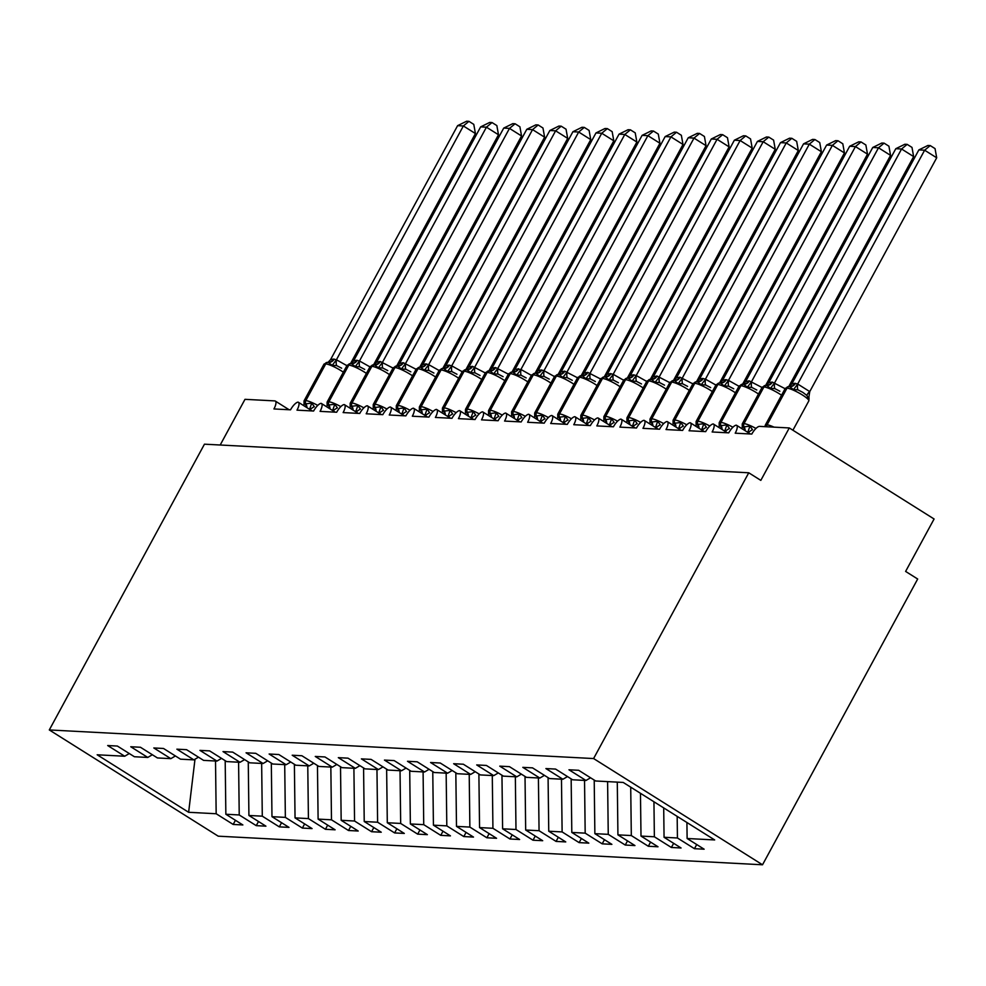 <?xml version="1.0" encoding="UTF-8"?>
<svg xmlns="http://www.w3.org/2000/svg" width="986" height="986" viewBox="0 0 986 986"><rect width="100%" height="100%" fill="white"/><g stroke="black" fill="none" stroke-linecap="round" stroke-linejoin="round"><path stroke-width="1.48" d="M762.523 864.784L917.683 579.016L905.616 571.424L934.087 518.993L789.293 427.949L760.822 480.379L748.756 472.787L204.459 444.181L49.3 729.948L218.226 836.177L762.523 864.784L593.597 758.554L49.3 729.948M220.198 445.006L244.996 399.33L274.749 400.895A9.084 3.081 122.2 0 1 275.316 401.068A9.084 3.081 122.2 0 1 273.935 408.943L290.537 409.819A9.084 3.081 -57.8 0 1 298.031 402.14A9.084 3.081 122.2 0 1 298.376 402.276A9.084 3.081 122.2 0 1 296.996 410.151L313.61 411.026A9.084 3.081 -57.8 0 1 321.091 403.348A9.084 3.081 122.2 0 1 321.448 403.496A9.084 3.081 122.2 0 1 320.068 411.372L336.67 412.247A9.084 3.081 -57.8 0 1 344.163 404.568A9.084 3.081 122.2 0 1 344.508 404.704A9.084 3.081 122.2 0 1 343.128 412.579L359.73 413.454A9.084 3.081 -57.8 0 1 367.223 405.776A9.084 3.081 122.2 0 1 367.568 405.912A9.084 3.081 122.2 0 1 366.188 413.787L382.802 414.662A9.084 3.081 -57.8 0 1 390.283 406.984A9.084 3.081 122.2 0 1 390.629 407.132A9.084 3.081 122.2 0 1 389.26 415.007L405.862 415.882A9.084 3.081 -57.8 0 1 413.356 408.204A9.084 3.081 122.2 0 1 413.701 408.34A9.084 3.081 122.2 0 1 412.321 416.215L428.922 417.09A9.084 3.081 -57.8 0 1 436.416 409.412A9.084 3.081 122.2 0 1 436.761 409.547A9.084 3.081 122.2 0 1 435.381 417.435L451.982 418.298A9.084 3.081 -57.8 0 1 459.476 410.62A9.084 3.081 122.2 0 1 459.821 410.768A9.084 3.081 122.2 0 1 458.441 418.643L475.055 419.518A9.084 3.081 -57.8 0 1 482.536 411.84A9.084 3.081 122.2 0 1 482.881 411.975A9.084 3.081 122.2 0 1 481.513 419.851L498.115 420.726A9.084 3.081 -57.8 0 1 505.608 413.048A9.084 3.081 122.2 0 1 505.954 413.196A9.084 3.081 122.2 0 1 504.573 421.071L521.175 421.934A9.084 3.081 -57.8 0 1 528.669 414.256A9.084 3.081 122.2 0 1 529.014 414.403A9.084 3.081 122.2 0 1 527.633 422.279L544.235 423.154A9.084 3.081 -57.8 0 1 551.729 415.476A9.084 3.081 122.2 0 1 552.074 415.611A9.084 3.081 122.2 0 1 550.693 423.487L567.307 424.362A9.084 3.081 -57.8 0 1 574.789 416.684A9.084 3.081 122.2 0 1 575.146 416.831A9.084 3.081 122.2 0 1 573.766 424.707L590.367 425.57A9.084 3.081 -57.8 0 1 597.861 417.904A9.084 3.081 122.2 0 1 598.206 418.039A9.084 3.081 122.2 0 1 596.826 425.915L613.428 426.79A9.084 3.081 -57.8 0 1 620.921 419.112A9.084 3.081 122.2 0 1 621.266 419.247A9.084 3.081 122.2 0 1 619.886 427.123L636.5 427.998A9.084 3.081 -57.8 0 1 643.981 420.319A9.084 3.081 122.2 0 1 644.326 420.467A9.084 3.081 122.2 0 1 642.958 428.343L659.56 429.218A9.084 3.081 -57.8 0 1 667.054 421.54A9.084 3.081 122.2 0 1 667.399 421.675A9.084 3.081 122.2 0 1 666.018 429.551L682.62 430.426A9.084 3.081 -57.8 0 1 690.114 422.748A9.084 3.081 122.2 0 1 690.459 422.883A9.084 3.081 122.2 0 1 689.078 430.759L705.68 431.634A9.084 3.081 -57.8 0 1 713.174 423.955A9.084 3.081 122.2 0 1 713.519 424.103A9.084 3.081 122.2 0 1 712.138 431.979L728.753 432.854A9.084 3.081 -57.8 0 1 736.234 425.176A9.084 3.081 122.2 0 1 736.591 425.311A9.084 3.081 122.2 0 1 735.211 433.187L751.813 434.062A9.084 3.081 -57.8 0 1 759.54 426.383L789.293 427.949M696.708 844.534L694.452 848.687L677.431 837.989L677.172 816.371M694.452 848.687L704.14 849.205L687.119 838.494L714.665 839.949L623.201 782.44L595.655 780.986L578.646 770.288L568.959 769.783L585.967 780.481L572.595 779.778L555.586 769.08L545.899 768.562L562.907 779.26L549.535 778.558L532.514 767.86L522.827 767.355L539.847 778.053L526.475 777.35L509.454 766.652L499.766 766.147L516.787 776.845L503.402 776.142L486.394 765.444L476.706 764.926L493.715 775.625L480.342 774.922L463.334 764.224L453.646 763.719L470.655 774.417L457.282 773.714L440.261 763.016L430.574 762.511L447.595 773.209L434.21 772.506L417.201 761.808L407.514 761.291L424.535 771.989L411.15 771.286L394.141 760.588L384.454 760.083L401.462 770.781L388.09 770.078L371.069 759.38L361.394 758.875L378.402 769.573L365.03 768.87L348.009 758.16L338.321 757.655L355.342 768.353L341.957 767.65L324.949 756.952L315.261 756.447L332.27 767.145L318.897 766.442L301.889 755.744L292.201 755.227L309.21 765.925L295.837 765.222L278.816 754.524L269.129 754.019L286.15 764.717L272.777 764.014L255.756 753.316L246.069 752.811L263.089 763.509L249.704 762.807L232.696 752.108L223.009 751.591L240.017 762.289L226.644 761.586L209.636 750.888L199.948 750.383L216.957 761.081L203.584 760.379L186.564 749.68L176.876 749.175L193.897 759.873L180.512 759.171L163.503 748.473L153.816 747.955L170.837 758.653L157.452 757.951L140.443 747.252L130.756 746.747L147.764 757.445L134.392 756.743L117.371 746.045L107.696 745.539L124.704 756.237L97.17 754.783L188.634 812.291L216.168 813.746L215.515 761.007M590.565 777.781L585.967 780.481M673.648 843.313L671.38 847.479L654.371 836.781L653.94 801.766M567.492 776.574L562.907 779.26M650.587 842.106L648.32 846.259L631.311 835.561L630.72 787.161M544.432 775.353L539.847 778.053M627.515 840.885L625.26 845.051L608.251 834.353L607.598 781.615M521.372 774.146L516.787 776.845M604.455 839.678L602.199 843.843L585.179 833.145L584.538 780.407M498.312 772.938L493.715 775.625M581.395 838.47L579.127 842.623L562.119 831.925L561.465 779.187M475.24 771.718L470.655 774.417M558.322 837.25L556.067 841.415L539.059 830.717L538.405 777.979M452.18 770.51L447.595 773.209M535.262 836.042L533.007 840.208L515.986 829.509L515.345 776.771M429.12 769.29L424.535 771.989M512.202 834.834L509.947 838.987L492.926 828.289L492.285 775.551M406.047 768.082L401.462 770.781M489.142 833.614L486.874 837.78L469.866 827.081L469.213 774.343M382.987 766.874L378.402 769.573M466.07 832.406L463.814 836.572L446.806 825.874L446.153 773.135M359.927 765.654L355.342 768.353M443.01 831.198L440.754 835.352L423.733 824.653L423.093 771.915M336.867 764.446L332.27 767.145M419.95 829.978L417.682 834.144L400.673 823.446L400.033 770.707M313.794 763.238L309.21 765.925M396.877 828.77L394.622 832.923L377.613 822.225L376.96 769.487M290.734 762.018L286.15 764.717M373.817 827.562L371.562 831.716L354.553 821.018L353.9 768.279M267.674 760.81L263.089 763.509M350.757 826.342L348.502 830.508L331.481 819.81L330.84 767.071M244.614 759.602L240.017 762.289M327.697 825.134L325.429 829.288L308.421 818.59L307.768 765.851M221.542 758.382L216.957 761.081M304.625 823.914L302.369 828.08L285.361 817.382L284.707 764.643M198.482 757.174L193.897 759.873M281.565 822.706L279.309 826.872L262.288 816.174L261.647 763.435M175.422 755.954L170.837 758.653M258.505 821.498L256.249 825.652L239.228 814.954L238.587 762.215M152.349 754.746L147.764 757.445M216.168 813.746L233.177 824.444L242.864 824.949L225.856 814.251L225.19 760.674M235.444 820.278L233.177 824.444M129.289 753.538L124.704 756.237M687.119 838.494L686.922 822.509M677.431 837.989L664.059 837.287L681.067 847.985L671.38 847.479M664.059 837.287L663.701 807.904M654.371 836.781L640.999 836.079L658.007 846.777L648.32 846.259M640.999 836.079L640.469 793.299M631.311 835.561L617.926 834.859L634.947 845.557L625.26 845.051M617.926 834.859L617.285 782.12M608.251 834.353L594.866 833.651L611.887 844.349L602.199 843.843M594.866 833.651L594.213 780.074M585.179 833.145L571.806 832.443L588.815 843.141L579.127 842.623M571.806 832.443L571.153 778.866M562.119 831.925L548.746 831.223L565.754 841.921L556.067 841.415M548.746 831.223L548.08 777.646M539.059 830.717L525.674 830.015L542.694 840.713L533.007 840.208M525.674 830.015L525.02 776.438M515.986 829.509L502.613 828.807L519.622 839.505L509.947 838.987M502.613 828.807L501.96 775.23M492.926 828.289L479.553 827.587L496.562 838.285L486.874 837.78M479.553 827.587L478.888 774.01M469.866 827.081L456.493 826.379L473.502 837.077L463.814 836.572M456.493 826.379L455.828 772.802M446.806 825.874L433.421 825.171L450.442 835.869L440.754 835.352M433.421 825.171L432.768 771.594M423.733 824.653L410.361 823.951L427.369 834.649L417.682 834.144M410.361 823.951L409.708 770.374M400.673 823.446L387.301 822.743L404.309 833.441L394.622 832.923M387.301 822.743L386.635 769.166M377.613 822.225L364.228 821.523L381.249 832.221L371.562 831.716M364.228 821.523L363.575 767.958M354.553 821.018L341.168 820.315L358.189 831.013L348.502 830.508M341.168 820.315L340.515 766.738M331.481 819.81L318.108 819.107L335.117 829.805L325.429 829.288M318.108 819.107L317.455 765.53M308.421 818.59L295.048 817.887L312.057 828.585L302.369 828.08M295.048 817.887L294.383 764.31M285.361 817.382L271.976 816.679L288.997 827.377L279.309 826.872M271.976 816.679L271.323 763.102M262.288 816.174L248.916 815.471L265.924 826.169L256.249 825.652M248.916 815.471L248.262 761.895M239.228 814.954L225.856 814.251M194.994 759.22L188.634 812.291M593.597 758.554L748.756 472.787M304.304 402.695L305.882 403.829L311.736 403.089L314.337 406.7A6.668 1.799 -39.9 0 0 310.023 409.597M341.649 368.197L336.645 365.596L332.22 365.35L328.313 362.404A3.032 2.798 -87 0 1 328.375 362.404M475.437 133.554L463.371 125.962L457.603 125.666L466.649 121.216L468.954 121.34L473.773 124.372L475.437 133.554L350.548 363.575M468.954 121.34L463.371 125.962L336.423 359.767L346.887 365.658M457.603 125.666L330.52 359.705L333.49 359.064L336.423 359.767M311.736 403.089L309.814 408.586M332.22 365.35L336.3 360.001M328.005 362.38L330.52 359.705M327.364 403.903L328.252 405L334.796 404.297L337.397 407.908A6.668 1.799 -39.9 0 0 333.083 410.817M364.721 369.405L359.717 366.804L355.293 366.57L351.373 363.612A3.032 2.798 -87 0 1 351.435 363.612M498.497 134.762L486.431 127.182L480.663 126.874L489.722 122.424L492.026 122.547L496.845 125.579L498.497 134.762L373.608 364.783M492.026 122.547L486.431 127.182L359.483 360.975L369.947 366.878M480.663 126.874L353.592 360.913L356.55 360.272L359.483 360.975M334.796 404.297L332.874 409.794M355.293 366.57L359.36 361.221M356.55 360.272A6.668 6.162 93 0 1 351.065 363.6L353.592 360.913M350.424 405.123L352.014 406.244L357.869 405.505L360.457 409.116A6.668 1.799 -39.9 0 0 356.156 412.025M387.781 370.613L382.778 368.012L378.353 367.778L374.594 364.832A6.668 6.162 93 0 0 374.643 364.845L374.643 364.845A6.668 6.162 93 0 0 380.3 361.517L393.02 368.086M521.557 135.982L509.491 128.39L503.723 128.094L512.782 123.644L515.086 123.768L519.905 126.8L521.557 135.982L396.668 365.991M515.086 123.768L509.491 128.39L382.543 362.195M503.723 128.094L376.652 362.121L380.3 361.517M357.869 405.505L355.934 411.002M378.353 367.778L382.42 362.429M379.61 361.48A6.668 6.162 93 0 1 374.125 364.808L376.652 362.121M373.484 406.331L375.074 407.464L380.929 406.725L383.529 410.336A6.668 1.799 -39.9 0 0 379.216 413.245M410.842 371.833L405.838 369.232L401.413 368.998L397.654 366.052A6.668 6.162 93 0 0 397.703 366.052L397.703 366.052A6.668 6.162 93 0 0 403.373 362.737L416.08 369.294M544.617 137.19L532.551 129.61L526.795 129.302L535.842 124.852L538.146 124.975L542.966 128.007L544.617 137.19L419.728 367.211M538.146 124.975L532.551 129.61L405.616 363.403M526.795 129.302L399.712 363.341L403.373 362.737M380.929 406.725L378.994 412.222M401.413 368.998L405.48 363.637M402.67 362.7A6.668 6.162 93 0 1 397.185 366.016L399.712 363.341M396.557 407.538L398.134 408.672L403.989 407.933L406.589 411.544A6.668 1.799 -39.9 0 0 402.276 414.453M433.902 373.041L428.91 370.44L424.473 370.206L420.566 367.248A3.032 2.798 -87 0 1 420.628 367.248M567.689 138.397L555.623 130.818L549.855 130.509L558.902 126.06L561.207 126.183L566.038 129.215L567.689 138.397L442.8 368.419M561.207 126.183L555.623 130.818L428.676 364.623L439.14 370.514M549.855 130.509L422.784 364.549L425.742 363.908L428.676 364.623M403.989 407.933L402.066 413.43M424.473 370.206L428.553 364.857M425.742 363.908A6.668 6.162 93 0 1 420.258 367.236L422.784 364.549M419.617 408.759L420.504 409.843L427.061 409.153L429.649 412.752A6.668 1.799 -39.9 0 0 425.348 415.661M456.974 374.249L451.97 371.648L447.545 371.414L443.626 368.456A3.032 2.798 -87 0 1 443.688 368.468M590.75 139.618L578.683 132.025L572.915 131.73L581.974 127.28L584.279 127.404L589.098 130.435L590.75 139.618L465.86 369.627M584.279 127.404L578.683 132.025L451.736 365.831L462.212 371.722M572.915 131.73L445.845 365.757L448.803 365.116L451.736 365.831M427.061 409.153L425.126 414.65M447.545 371.414L451.613 366.065M448.803 365.116A6.668 6.162 93 0 1 443.318 368.444L445.845 365.757M442.677 409.966L444.267 411.1L450.121 410.361L452.71 413.972A6.668 1.799 -39.9 0 0 448.408 416.881M480.034 375.469L475.03 372.868L470.605 372.634L466.846 369.688A6.668 6.162 93 0 0 466.896 369.688L466.896 369.688A6.668 6.162 93 0 0 472.553 366.373L485.272 372.942M613.81 140.825L601.743 133.246L595.975 132.937L605.034 128.488L607.339 128.611L612.158 131.643L613.81 140.825L488.92 370.847M607.339 128.611L601.743 133.246L474.796 367.038M595.975 132.937L468.905 366.977L472.553 366.373M450.121 410.361L448.186 415.858M470.605 372.634L474.673 367.273M466.39 369.651L468.905 366.977M465.749 411.187L467.327 412.308L473.181 411.569L475.782 415.18A6.668 1.799 -39.9 0 0 471.468 418.089M503.094 376.677L498.09 374.076L493.666 373.842L489.919 370.896A6.668 6.162 93 0 0 489.956 370.896L489.956 370.896A6.668 6.162 93 0 0 495.625 367.581L508.332 374.15M636.87 142.046L624.804 134.453L619.048 134.145L628.094 129.708L630.399 129.819L635.218 132.851L636.87 142.046L511.98 372.055M630.399 129.819L624.804 134.453L497.868 368.259M619.048 134.145L491.965 368.185L495.625 367.581M473.181 411.569L471.259 417.066M493.666 373.842L497.745 368.493M494.923 367.544A6.668 6.162 93 0 1 489.438 370.872L491.965 368.185M488.81 412.394L490.387 413.528L496.241 412.789L498.842 416.388A6.668 1.799 -39.9 0 0 494.528 419.296M526.154 377.897L521.163 375.284L516.738 375.05L512.819 372.104A3.032 2.798 -87 0 1 512.88 372.104M659.942 143.253L647.876 135.661L642.108 135.365L651.167 130.916L653.459 131.039L658.291 134.071L659.942 143.253L535.053 373.275M653.459 131.039L647.876 135.661L520.928 369.467L531.392 375.358M642.108 135.365L515.16 369.158L520.928 369.467M496.241 412.789L494.319 418.286M516.738 375.05L520.805 369.701M517.995 368.764A6.668 6.162 93 0 1 512.51 372.079L515.037 369.405M511.87 413.602L513.46 414.736L519.314 413.997L521.902 417.608A6.668 1.799 -39.9 0 0 517.601 420.517M549.227 379.105L544.223 376.504L539.798 376.27L535.879 373.312A3.032 2.798 -87 0 1 535.94 373.312M683.002 144.461L670.936 136.881L665.168 136.573L674.227 132.124L676.532 132.247L681.351 135.279L683.002 144.461L558.113 374.483M676.532 132.247L670.936 136.881L543.989 370.674L554.465 376.578M665.168 136.573L538.097 370.613L541.055 369.972L543.989 370.674M519.314 413.997L517.379 419.494M539.798 376.27L543.865 370.909M535.583 373.287L538.097 370.613M534.93 414.823L536.52 415.944L542.374 415.205L544.962 418.816A6.668 1.799 -39.9 0 0 540.661 421.725M572.287 380.313L567.283 377.712L562.858 377.478L559.099 374.532A6.668 6.162 93 0 0 559.148 374.532L559.148 374.532A6.668 6.162 93 0 0 564.805 371.217L577.525 377.786M706.062 145.681L693.996 138.089L688.228 137.781L697.287 133.344L699.592 133.455L704.411 136.487L706.062 145.681L581.173 375.691M699.592 133.455L693.996 138.089L567.061 371.895M688.228 137.781L561.157 371.821L564.805 371.217M542.374 415.205L540.439 420.702M562.858 377.478L566.925 372.129M564.115 371.18A6.668 6.162 93 0 1 558.631 374.507L561.157 371.821M558.002 416.03L559.58 417.164L565.434 416.425L568.035 420.036A6.668 1.799 -39.9 0 0 563.721 422.932M595.347 381.533L590.343 378.932L585.918 378.686L582.171 375.752A6.668 6.162 93 0 0 582.221 375.752L582.221 375.752A6.668 6.162 93 0 0 587.878 372.437L600.585 378.994M729.135 146.889L717.068 139.297L711.3 139.001L720.347 134.552L722.652 134.675L727.471 137.707L729.135 146.889L604.245 376.911M722.652 134.675L717.068 139.297L590.121 373.102M711.3 139.001L584.217 373.041L587.878 372.437M565.434 416.425L563.511 421.922M585.918 378.686L589.998 373.337M587.188 372.4A6.668 6.162 93 0 1 581.691 375.715L584.217 373.041M581.062 417.238L581.95 418.335L588.494 417.633L591.095 421.244A6.668 1.799 -39.9 0 0 586.781 424.153M618.419 382.741L613.415 380.14L608.991 379.906L605.071 376.948A3.032 2.798 -87 0 1 605.133 376.948M752.195 148.097L740.129 140.517L734.36 140.209L743.419 135.76L745.724 135.883L750.543 138.915L752.195 148.097L627.306 378.119M745.724 135.883L740.129 140.517L613.181 374.31L623.645 380.214M734.36 140.209L607.29 374.249L610.248 373.608L613.181 374.31M588.494 417.633L586.571 423.13M608.991 379.906L613.058 374.557M604.775 376.923L607.29 374.249M604.122 418.458L605.712 419.58L611.566 418.84L614.155 422.452A6.668 1.799 -39.9 0 0 609.853 425.36M641.479 383.948L636.475 381.348L632.051 381.114L628.131 378.156A3.032 2.798 -87 0 1 628.193 378.168M775.255 149.317L763.189 141.725L757.421 141.429L766.479 136.98L768.784 137.103L773.603 140.123L775.255 149.317L650.366 379.327M768.784 137.103L763.189 141.725L636.241 375.53L646.717 381.422M757.421 141.429L630.35 375.456L633.308 374.816L636.241 375.53M611.566 418.84L609.631 424.337M632.051 381.114L636.118 375.765M633.308 374.816A6.668 6.162 93 0 1 627.823 378.143L630.35 375.456M627.182 419.666L628.772 420.8L634.627 420.061L637.227 423.672A6.668 1.799 -39.9 0 0 632.913 426.568M664.539 385.169L659.535 382.568L655.111 382.334L651.352 379.388A6.668 6.162 93 0 0 651.401 379.388L651.401 379.388A6.668 6.162 93 0 0 657.07 376.073L669.777 382.63M798.315 150.525L786.249 142.945L780.493 142.637L789.539 138.188L791.844 138.311L796.663 141.343L798.315 150.525L673.426 380.547M791.844 138.311L786.249 142.945L659.314 376.738M780.493 142.637L653.41 376.677L657.07 376.073M634.627 420.061L632.692 425.558M655.111 382.334L659.178 376.972M656.368 376.036A6.668 6.162 93 0 1 650.883 379.351L653.41 376.677M650.255 420.874L651.832 422.008L657.687 421.269L660.287 424.88A6.668 1.799 -39.9 0 0 655.973 427.788M687.599 386.376L682.608 383.776L678.171 383.542L674.424 380.596A6.668 6.162 93 0 0 674.473 380.596L674.473 380.596A6.668 6.162 93 0 0 680.13 377.281L692.838 383.85M821.387 151.733L809.321 144.153L803.553 143.845L812.6 139.396L814.904 139.519L819.736 142.551L821.387 151.733L696.498 381.755M814.904 139.519L809.321 144.153L682.374 377.958M803.553 143.845L676.606 377.65L680.13 377.281M657.687 421.269L655.764 426.765M678.171 383.542L682.25 378.193M673.956 380.559L676.482 377.885M673.315 422.094L674.905 423.216L680.759 422.489L683.347 426.088A6.668 1.799 -39.9 0 0 679.046 428.996M710.672 387.584L705.668 384.984L701.243 384.75L697.324 381.792A3.032 2.798 -87 0 1 697.385 381.804M844.447 152.953L832.381 145.361L826.613 145.065L835.672 140.616L837.977 140.739L842.796 143.771L844.447 152.953L719.558 382.962M837.977 140.739L832.381 145.361L705.434 379.166L715.91 385.058M826.613 145.065L699.542 379.092L702.5 378.451L705.434 379.166M680.759 422.489L678.824 427.986M701.243 384.75L705.31 379.4M702.5 378.451A6.668 6.162 93 0 1 697.016 381.779L699.542 379.092M696.375 423.302L697.965 424.436L703.819 423.697L706.407 427.308A6.668 1.799 -39.9 0 0 702.106 430.216M733.732 388.804L728.728 386.204L724.303 385.97L720.384 383.012A3.032 2.798 -87 0 1 720.458 383.012M867.507 154.161L855.441 146.581L849.673 146.273L858.732 141.824L861.037 141.947L865.856 144.979L867.507 154.161L742.618 384.183M861.037 141.947L855.441 146.581L728.494 380.374L738.97 386.265M849.673 146.273L722.602 380.313L725.56 379.672L728.494 380.374M703.819 423.697L701.884 429.193M724.303 385.97L728.371 380.608M725.56 379.672A6.668 6.162 93 0 1 720.076 382.999L722.602 380.313M719.447 424.522L721.025 425.644L726.879 424.904L729.48 428.516A6.668 1.799 -39.9 0 0 725.166 431.424M756.792 390.012L751.788 387.412L747.363 387.178L743.617 384.232A6.668 6.162 93 0 0 743.654 384.232L743.654 384.232A6.668 6.162 93 0 0 749.323 380.916L762.03 387.486M890.568 155.381L878.501 147.789L872.746 147.481L881.792 143.044L884.097 143.155L888.916 146.187L890.568 155.381L765.678 385.39M884.097 143.155L878.501 147.789L751.566 381.594M872.746 147.481L745.662 381.52L749.323 380.916M726.879 424.904L724.957 430.401M747.363 387.178L751.443 381.829M743.148 384.195L745.662 381.52M742.507 425.73L744.085 426.864L749.939 426.125L752.54 429.723A6.668 1.799 -39.9 0 0 748.226 432.632M779.852 391.232L774.86 388.62L770.436 388.385L766.677 385.44A6.668 6.162 93 0 0 766.726 385.452L766.726 385.452A6.668 6.162 93 0 0 772.383 382.124L785.09 388.694M913.64 156.589L901.574 148.997L895.806 148.701L904.865 144.252L907.157 144.375L911.988 147.407L913.64 156.589L788.751 386.611M907.157 144.375L901.574 148.997L774.626 382.802M895.806 148.701L768.858 382.494L772.383 382.124M749.939 426.125L748.017 431.621M770.436 388.385L774.503 383.036M766.221 385.415L768.735 382.741M789.515 386.648L788.948 386.611A3.032 2.798 93 0 0 788.886 386.611L789.576 386.648A3.032 2.798 -87 0 0 787.001 388.151A13.028 2.28 -151.5 0 1 802.345 394.942A13.028 2.28 -151.5 0 1 808.828 400.895L809.025 398.073L808.582 399.084L806.967 395.534L802.924 392.44L797.92 389.84L793.496 389.606L789.576 386.648A3.032 2.798 -87 0 1 789.638 386.648M936.7 157.797L924.634 150.217L918.866 149.909L927.925 145.46L930.229 145.583L935.048 148.615L936.7 157.797L809.752 391.602L808.582 399.084M930.229 145.583L924.634 150.217L797.686 384.01L809.752 391.602M918.866 149.909L791.795 383.948L794.753 383.308L797.686 384.01M793.496 389.606L797.563 384.244M794.753 383.308A6.668 6.162 93 0 1 789.268 386.635L791.795 383.948M306.905 407.637A6.668 6.162 93 0 0 305.882 403.829A3.032 2.798 -87 0 1 305.808 400.612A13.028 2.28 28.5 0 1 317.751 405.406M343.338 372.203A13.028 2.28 -151.5 0 0 341.07 370.699A13.028 2.28 -151.5 0 0 325.737 363.908A3.032 2.798 -87 0 1 328.313 362.404L327.611 362.367A3.032 2.798 93 0 0 325.047 363.871A13.028 2.28 -151.5 0 0 323.975 364.179L304.045 400.883A13.028 2.28 28.5 0 1 305.118 400.575L305.808 400.612L325.737 363.908L325.047 363.871L305.118 400.575A3.032 2.798 93 0 0 305.192 403.792A6.668 6.162 93 0 1 306.215 407.206M328.239 362.392L327.685 362.367A3.032 2.798 93 0 0 327.611 362.367L323.975 364.179M336.534 359.791A6.668 2.502 -76.5 0 0 336.645 365.596M328.474 362.417L328.523 362.417A6.668 6.162 93 0 0 328.523 362.417L328.523 362.417A6.668 6.162 93 0 0 334.18 359.101M327.993 362.38A6.668 6.162 93 0 0 333.49 359.064M329.977 408.857A6.668 6.162 93 0 0 328.954 405.036A3.032 2.798 -87 0 1 328.868 401.82A13.028 2.28 28.5 0 1 340.823 406.614M366.41 373.411A13.028 2.28 -151.5 0 0 364.13 371.907A13.028 2.28 -151.5 0 0 348.797 365.116A3.032 2.798 -87 0 1 351.373 363.612L350.683 363.575A3.032 2.798 93 0 0 348.107 365.079A13.028 2.28 -151.5 0 0 347.035 365.399L327.105 402.103A13.028 2.28 28.5 0 1 328.178 401.783L328.868 401.82L348.797 365.116L348.107 365.079L328.178 401.783A3.032 2.798 93 0 0 328.252 405A6.668 6.162 93 0 1 329.275 408.414M351.312 363.612L350.745 363.575A3.032 2.798 93 0 0 350.683 363.575L347.035 365.399M359.594 361.012A6.668 2.502 -76.5 0 0 359.717 366.804M351.534 363.624L351.583 363.624A6.668 6.162 93 0 0 351.583 363.624L351.583 363.624A6.668 6.162 93 0 0 357.24 360.309M353.037 410.065A6.668 6.162 93 0 0 352.014 406.244A3.032 2.798 -87 0 1 351.94 403.04A13.028 2.28 28.5 0 1 363.883 407.834M389.47 374.618A13.028 2.28 -151.5 0 0 387.202 373.115A13.028 2.28 -151.5 0 0 371.858 366.336A3.032 2.798 -87 0 1 374.495 364.832M374.372 364.82L373.805 364.795A3.032 2.798 93 0 0 371.167 366.299A13.028 2.28 -151.5 0 0 370.095 366.607L350.166 403.311A13.028 2.28 28.5 0 1 351.238 403.003L351.94 403.04L371.858 366.336L371.167 366.299L351.238 403.003A3.032 2.798 93 0 0 351.324 406.207A6.668 6.162 93 0 1 352.335 409.634M382.667 362.219A6.668 2.502 -76.5 0 0 382.778 368.012M376.097 411.285A6.668 6.162 93 0 0 375.074 407.464A3.032 2.798 -87 0 1 375 404.248A13.028 2.28 28.5 0 1 386.943 409.042M412.53 375.839A13.028 2.28 -151.5 0 0 410.262 374.335A13.028 2.28 -151.5 0 0 394.93 367.544A3.032 2.798 -87 0 1 397.568 366.04M397.432 366.04L396.877 366.003A3.032 2.798 93 0 0 394.24 367.507A13.028 2.28 -151.5 0 0 393.167 367.815L373.238 404.519A13.028 2.28 28.5 0 1 374.31 404.211L375 404.248L394.93 367.544L394.24 367.507L374.31 404.211A3.032 2.798 93 0 0 374.384 407.428A6.668 6.162 93 0 1 375.407 410.842M405.727 363.427A6.668 2.502 -76.5 0 0 405.838 369.232M399.157 412.493A6.668 6.162 93 0 0 398.134 408.672A3.032 2.798 -87 0 1 398.061 405.468A13.028 2.28 28.5 0 1 410.016 410.25M435.59 377.046A13.028 2.28 -151.5 0 0 433.322 375.543A13.028 2.28 -151.5 0 0 417.99 368.752A3.032 2.798 -87 0 1 420.566 367.248L419.876 367.211A3.032 2.798 93 0 0 417.3 368.727A13.028 2.28 -151.5 0 0 416.228 369.035L396.298 405.739A13.028 2.28 28.5 0 1 397.37 405.431L398.061 405.468L417.99 368.752L397.37 405.431A3.032 2.798 93 0 0 397.444 408.635A6.668 6.162 93 0 1 398.467 412.049M420.492 367.248L419.937 367.223A3.032 2.798 93 0 0 419.876 367.211L416.228 369.035M428.787 364.647A6.668 2.502 -76.5 0 0 428.91 370.44M420.726 367.26L420.775 367.26A6.668 6.162 93 0 0 420.775 367.26L420.775 367.26A6.668 6.162 93 0 0 426.433 363.945M422.23 413.701A6.668 6.162 93 0 0 421.207 409.88A3.032 2.798 -87 0 1 421.121 406.676A13.028 2.28 28.5 0 1 433.076 411.47M458.663 378.254A13.028 2.28 -151.5 0 0 456.395 376.751A13.028 2.28 -151.5 0 0 441.05 369.972A3.032 2.798 -87 0 1 443.626 368.456L442.936 368.431A3.032 2.798 93 0 0 440.36 369.935A13.028 2.28 -151.5 0 0 439.288 370.243L419.358 406.947A13.028 2.28 28.5 0 1 420.43 406.639L421.121 406.676L441.05 369.972L440.36 369.935L420.43 406.639A3.032 2.798 93 0 0 420.504 409.843A6.668 6.162 93 0 1 421.527 413.27M443.564 368.456L442.997 368.431A3.032 2.798 93 0 0 442.936 368.431L439.288 370.243M451.859 365.855A6.668 2.502 -76.5 0 0 451.97 371.648M443.786 368.468L443.836 368.481A6.668 6.162 93 0 0 443.836 368.481L443.836 368.481A6.668 6.162 93 0 0 449.493 365.153M445.29 414.921A6.668 6.162 93 0 0 444.267 411.1A3.032 2.798 -87 0 1 444.193 407.884A13.028 2.28 28.5 0 1 456.136 412.678M481.723 379.474A13.028 2.28 -151.5 0 0 479.455 377.971A13.028 2.28 -151.5 0 0 464.123 371.18A3.032 2.798 -87 0 1 466.76 369.676M466.625 369.676L466.058 369.639A3.032 2.798 93 0 0 463.42 371.143A13.028 2.28 -151.5 0 0 462.348 371.451L442.418 408.155A13.028 2.28 28.5 0 1 443.49 407.847L444.193 407.884L464.123 371.18L463.42 371.143L443.49 407.847A3.032 2.798 93 0 0 443.577 411.063A6.668 6.162 93 0 1 444.6 414.477M474.919 367.063A6.668 2.502 -76.5 0 0 475.03 372.868M466.378 369.664A6.668 6.162 93 0 0 471.863 366.336M468.35 416.129A6.668 6.162 93 0 0 467.327 412.308A3.032 2.798 -87 0 1 467.253 409.104A13.028 2.28 28.5 0 1 479.196 413.886M504.783 380.682A13.028 2.28 -151.5 0 0 502.515 379.179A13.028 2.28 -151.5 0 0 487.183 372.4A3.032 2.798 -87 0 1 489.82 370.896M489.685 370.884L489.13 370.859A3.032 2.798 93 0 0 486.492 372.363A13.028 2.28 -151.5 0 0 485.42 372.671L465.491 409.375A13.028 2.28 28.5 0 1 466.563 409.067L467.253 409.104L487.183 372.4L486.492 372.363L466.563 409.067A3.032 2.798 93 0 0 466.637 412.271A6.668 6.162 93 0 1 467.66 415.685M497.979 368.283A6.668 2.502 -76.5 0 0 498.09 374.076M491.422 417.337A6.668 6.162 93 0 0 490.387 413.528A3.032 2.798 -87 0 1 490.313 410.312A13.028 2.28 28.5 0 1 502.268 415.106M527.843 381.902A13.028 2.28 -151.5 0 0 525.575 380.399A13.028 2.28 -151.5 0 0 510.243 373.608A3.032 2.798 -87 0 1 512.819 372.104L512.128 372.067A3.032 2.798 93 0 0 509.552 373.571A13.028 2.28 -151.5 0 0 508.48 373.879L488.551 410.583A13.028 2.28 28.5 0 1 489.623 410.275L490.313 410.312L510.243 373.608L509.552 373.571L489.623 410.275A3.032 2.798 93 0 0 489.697 413.491A6.668 6.162 93 0 1 490.72 416.905M512.757 372.092L512.19 372.067A3.032 2.798 93 0 0 512.128 372.067L508.48 373.879M521.039 369.491A6.668 2.502 -76.5 0 0 521.163 375.284M512.979 372.104L513.028 372.116A6.668 6.162 93 0 0 513.028 372.116L513.028 372.116A6.668 6.162 93 0 0 518.685 368.789M514.482 418.557A6.668 6.162 93 0 0 513.46 414.736A3.032 2.798 -87 0 1 513.373 411.519A13.028 2.28 28.5 0 1 525.328 416.314M550.915 383.11A13.028 2.28 -151.5 0 0 548.647 381.607A13.028 2.28 -151.5 0 0 533.303 374.816A3.032 2.798 -87 0 1 535.879 373.312L535.188 373.275A3.032 2.798 93 0 0 532.613 374.779A13.028 2.28 -151.5 0 0 531.54 375.087L511.611 411.791A13.028 2.28 28.5 0 1 512.683 411.482L513.373 411.519L533.303 374.816L532.613 374.779L512.683 411.482A3.032 2.798 93 0 0 512.769 414.699A6.668 6.162 93 0 1 513.78 418.113M535.817 373.312L535.25 373.275A3.032 2.798 93 0 0 535.188 373.275L531.54 375.087M544.112 370.711A6.668 2.502 -76.5 0 0 544.223 376.504M536.039 373.324L536.088 373.324A6.668 6.162 93 0 0 536.088 373.324L536.088 373.324A6.668 6.162 93 0 0 541.745 370.009M535.571 373.3A6.668 6.162 93 0 0 541.055 369.972M537.543 419.765A6.668 6.162 93 0 0 536.52 415.944A3.032 2.798 -87 0 1 536.446 412.74A13.028 2.28 28.5 0 1 548.389 417.522M573.975 384.318A13.028 2.28 -151.5 0 0 571.707 382.815A13.028 2.28 -151.5 0 0 556.375 376.036A3.032 2.798 -87 0 1 559.013 374.532M558.877 374.52L558.322 374.495A3.032 2.798 93 0 0 555.685 375.999A13.028 2.28 -151.5 0 0 554.613 376.307L534.683 413.011A13.028 2.28 28.5 0 1 535.755 412.703L536.446 412.74L556.375 376.036L555.685 375.999L535.755 412.703A3.032 2.798 93 0 0 535.829 415.907A6.668 6.162 93 0 1 536.852 419.333M567.172 371.919A6.668 2.502 -76.5 0 0 567.283 377.712M560.603 420.973A6.668 6.162 93 0 0 559.58 417.164A3.032 2.798 -87 0 1 559.506 413.947A13.028 2.28 28.5 0 1 571.449 418.742M597.035 385.538A13.028 2.28 -151.5 0 0 594.768 384.035A13.028 2.28 -151.5 0 0 579.435 377.244A3.032 2.798 -87 0 1 582.073 375.74M581.937 375.728L581.383 375.703A3.032 2.798 93 0 0 578.745 377.207A13.028 2.28 -151.5 0 0 577.673 377.515L557.743 414.219A13.028 2.28 28.5 0 1 558.815 413.91L559.506 413.947L579.435 377.244L578.745 377.207L558.815 413.91A3.032 2.798 93 0 0 558.889 417.127A6.668 6.162 93 0 1 559.912 420.541M590.232 373.127A6.668 2.502 -76.5 0 0 590.343 378.932M583.675 422.193A6.668 6.162 93 0 0 582.652 418.372A3.032 2.798 -87 0 1 582.566 415.155A13.028 2.28 28.5 0 1 594.521 419.95M620.108 386.746A13.028 2.28 -151.5 0 0 617.828 385.243A13.028 2.28 -151.5 0 0 602.495 378.451A3.032 2.798 -87 0 1 605.071 376.948L604.381 376.911A3.032 2.798 93 0 0 601.805 378.414A13.028 2.28 -151.5 0 0 600.733 378.723L580.803 415.439A13.028 2.28 28.5 0 1 581.876 415.118L582.566 415.155L602.495 378.451L601.805 378.414L581.876 415.118A3.032 2.798 93 0 0 581.95 418.335A6.668 6.162 93 0 1 582.972 421.749M605.01 376.948L604.443 376.911A3.032 2.798 93 0 0 604.381 376.911L600.733 378.723M613.304 374.347A6.668 2.502 -76.5 0 0 613.415 380.14M605.231 376.96L605.281 376.96A6.668 6.162 93 0 0 605.281 376.96L605.281 376.96A6.668 6.162 93 0 0 610.938 373.645M604.763 376.935A6.668 6.162 93 0 0 610.248 373.608M606.735 423.401A6.668 6.162 93 0 0 605.712 419.58A3.032 2.798 -87 0 1 605.638 416.375A13.028 2.28 28.5 0 1 617.581 421.17M643.168 387.954A13.028 2.28 -151.5 0 0 640.9 386.45A13.028 2.28 -151.5 0 0 625.555 379.672A3.032 2.798 -87 0 1 628.131 378.156L627.441 378.119A3.032 2.798 93 0 0 624.865 379.635A13.028 2.28 -151.5 0 0 623.793 379.943L603.863 416.647A13.028 2.28 28.5 0 1 604.936 416.339L605.638 416.375L625.555 379.672L624.865 379.635L604.936 416.339A3.032 2.798 93 0 0 605.022 419.543A6.668 6.162 93 0 1 606.045 422.969M628.07 378.156L627.503 378.131A3.032 2.798 93 0 0 627.441 378.119L623.793 379.943M636.364 375.555A6.668 2.502 -76.5 0 0 636.475 381.348M628.292 378.168L628.341 378.168A6.668 6.162 93 0 0 628.341 378.168L628.341 378.168A6.668 6.162 93 0 0 633.998 374.853M629.795 424.609A6.668 6.162 93 0 0 628.772 420.8A3.032 2.798 -87 0 1 628.698 417.583A13.028 2.28 28.5 0 1 640.641 422.378M666.228 389.174A13.028 2.28 -151.5 0 0 663.96 387.671A13.028 2.28 -151.5 0 0 648.628 380.879A3.032 2.798 -87 0 1 651.265 379.376M651.13 379.376L650.575 379.339A3.032 2.798 93 0 0 647.938 380.842A13.028 2.28 -151.5 0 0 646.865 381.151L626.936 417.854A13.028 2.28 28.5 0 1 628.008 417.546L628.698 417.583L648.628 380.879L647.938 380.842L628.008 417.546A3.032 2.798 93 0 0 628.082 420.763A6.668 6.162 93 0 1 629.105 424.177M659.424 376.763A6.668 2.502 -76.5 0 0 659.535 382.568M652.855 425.829A6.668 6.162 93 0 0 651.832 422.008A3.032 2.798 -87 0 1 651.758 418.803A13.028 2.28 28.5 0 1 663.714 423.586M689.288 390.382A13.028 2.28 -151.5 0 0 687.02 388.878A13.028 2.28 -151.5 0 0 671.688 382.087A3.032 2.798 -87 0 1 674.325 380.584M674.19 380.584L673.635 380.559A3.032 2.798 93 0 0 670.998 382.063A13.028 2.28 -151.5 0 0 669.925 382.371L649.996 419.075A13.028 2.28 28.5 0 1 651.068 418.767L651.758 418.803L671.688 382.087L651.068 418.767A3.032 2.798 93 0 0 651.142 421.971A6.668 6.162 93 0 1 652.165 425.385M682.485 377.983A6.668 2.502 -76.5 0 0 682.608 383.776M673.956 380.571A6.668 6.162 93 0 0 679.44 377.244M675.928 427.037A6.668 6.162 93 0 0 674.905 423.216A3.032 2.798 -87 0 1 674.818 420.011A13.028 2.28 28.5 0 1 686.774 424.806M712.36 391.59A13.028 2.28 -151.5 0 0 710.093 390.086A13.028 2.28 -151.5 0 0 694.748 383.308A3.032 2.798 -87 0 1 697.324 381.792L696.634 381.767A3.032 2.798 93 0 0 694.058 383.271A13.028 2.28 -151.5 0 0 692.985 383.579L673.056 420.282A13.028 2.28 28.5 0 1 674.128 419.974L674.818 420.011L694.748 383.308L694.058 383.271L674.128 419.974A3.032 2.798 93 0 0 674.214 423.179A6.668 6.162 93 0 1 675.225 426.605M697.262 381.792L696.695 381.767A3.032 2.798 93 0 0 696.634 381.767L692.985 383.579M705.557 379.191A6.668 2.502 -76.5 0 0 705.668 384.984M697.484 381.804L697.533 381.816A6.668 6.162 93 0 0 697.533 381.816L697.533 381.816A6.668 6.162 93 0 0 703.191 378.488M698.988 428.257A6.668 6.162 93 0 0 697.965 424.436A3.032 2.798 -87 0 1 697.891 421.219A13.028 2.28 28.5 0 1 709.834 426.014M735.42 392.81A13.028 2.28 -151.5 0 0 733.153 391.306A13.028 2.28 -151.5 0 0 717.82 384.515A3.032 2.798 -87 0 1 720.384 383.012L719.694 382.975A3.032 2.798 93 0 0 717.118 384.478A13.028 2.28 -151.5 0 0 716.046 384.786L696.116 421.49A13.028 2.28 28.5 0 1 697.201 421.182L697.891 421.219L717.82 384.515L717.118 384.478L697.201 421.182A3.032 2.798 93 0 0 697.275 424.399A6.668 6.162 93 0 1 698.298 427.813M720.322 383.012L719.755 382.975A3.032 2.798 93 0 0 719.694 382.975L716.046 384.786M728.617 380.399A6.668 2.502 -76.5 0 0 728.728 386.204M720.544 383.024L720.593 383.024A6.668 6.162 93 0 0 720.593 383.024L720.593 383.024A6.668 6.162 93 0 0 726.251 379.709M722.048 429.465A6.668 6.162 93 0 0 721.025 425.644A3.032 2.798 -87 0 1 720.951 422.439A13.028 2.28 28.5 0 1 732.894 427.221M758.48 394.018A13.028 2.28 -151.5 0 0 756.213 392.514A13.028 2.28 -151.5 0 0 740.88 385.736A3.032 2.798 -87 0 1 743.518 384.232M743.382 384.22L742.828 384.195A3.032 2.798 93 0 0 740.19 385.699A13.028 2.28 -151.5 0 0 739.118 386.007L719.188 422.711A13.028 2.28 28.5 0 1 720.261 422.402L720.951 422.439L740.88 385.736L740.19 385.699L720.261 422.402A3.032 2.798 93 0 0 720.335 425.607A6.668 6.162 93 0 1 721.358 429.021M751.677 381.619A6.668 2.502 -76.5 0 0 751.788 387.412M743.136 384.207A6.668 6.162 93 0 0 748.633 380.879M745.12 430.672A6.668 6.162 93 0 0 744.085 426.864A3.032 2.798 -87 0 1 744.011 423.647A13.028 2.28 28.5 0 1 755.966 428.442M781.541 395.238A13.028 2.28 -151.5 0 0 779.273 393.734A13.028 2.28 -151.5 0 0 763.94 386.943A3.032 2.798 -87 0 1 766.578 385.44M766.455 385.427L765.888 385.403A3.032 2.798 93 0 0 763.25 386.906A13.028 2.28 -151.5 0 0 762.178 387.215L742.248 423.918A13.028 2.28 28.5 0 1 743.321 423.61L744.011 423.647L763.94 386.943L763.25 386.906L743.321 423.61A3.032 2.798 93 0 0 743.395 426.827A6.668 6.162 93 0 1 744.418 430.241M774.737 382.827A6.668 2.502 -76.5 0 0 774.86 388.62M766.208 385.415A6.668 6.162 93 0 0 771.693 382.1M766.701 426.753A3.032 2.798 -87 0 1 767.071 424.855A13.028 2.28 28.5 0 1 774.035 427.135M785.238 388.422L788.886 386.611A3.032 2.798 93 0 0 786.31 388.114A13.028 2.28 -151.5 0 0 785.238 388.422L765.309 425.126A13.028 2.28 28.5 0 1 766.381 424.818L767.071 424.855L787.001 388.151L786.31 388.114L766.381 424.818A3.032 2.798 93 0 0 766.011 426.716M797.81 384.047A6.668 2.502 -76.5 0 0 797.92 389.84M809.679 391.504A6.668 1.799 -39.9 0 0 806.967 395.534M789.737 386.66L789.786 386.66A6.668 6.162 93 0 0 789.786 386.66L789.786 386.66A6.668 6.162 93 0 0 795.443 383.344M275.316 401.068L289.108 409.745M298.376 402.276L312.18 410.952M321.448 403.496L335.24 412.16M344.508 404.704L358.3 413.38M367.568 405.912L381.36 414.588M390.629 407.132L404.433 415.796M413.701 408.34L427.493 417.016M436.761 409.547L450.553 418.224M459.821 410.768L473.613 419.444M482.881 411.975L496.685 420.652M505.954 413.196L519.745 421.86M529.014 414.403L542.805 423.08M552.074 415.611L565.878 424.288M575.146 416.831L588.938 425.496M598.206 418.039L611.998 426.716M621.266 419.247L635.058 427.924M644.326 420.467L658.13 429.132M667.399 421.675L681.19 430.352M690.459 422.883L704.25 431.56M713.519 424.103L727.311 432.78M736.591 425.311L750.383 433.988M304.045 404.753L304.045 400.883M327.105 405.973L327.105 402.103M374.594 364.832L370.095 366.607M350.178 407.181L350.166 403.311M397.703 366.052L393.167 367.815M373.238 408.401L373.238 404.519M396.298 409.609L396.298 405.739M419.358 410.817L419.358 406.947M466.846 369.688L462.348 371.451M442.431 412.037L442.418 408.155M489.956 370.896L485.42 372.671M465.491 413.245L465.491 409.375M488.551 414.453L488.551 410.583M511.623 415.673L511.611 411.791M559.099 374.532L554.613 376.307M534.683 416.881L534.683 413.011M582.221 375.752L577.673 377.515M557.743 418.089L557.743 414.219M580.803 419.309L580.803 415.439M603.876 420.517L603.863 416.647M651.364 379.388L646.865 381.151M626.936 421.737L626.936 417.854M674.473 380.596L669.925 382.371M649.996 422.945L649.996 419.075M673.068 424.153L673.056 420.282M696.128 425.373L696.116 421.49M743.617 384.232L739.118 386.007M719.188 426.581L719.188 422.711M766.726 385.452L762.178 387.215M742.248 427.788L742.248 423.918M808.828 400.895L792.917 430.216M764.902 426.667L765.309 425.126M809.025 398.073L808.828 397.025"/></g></svg>

